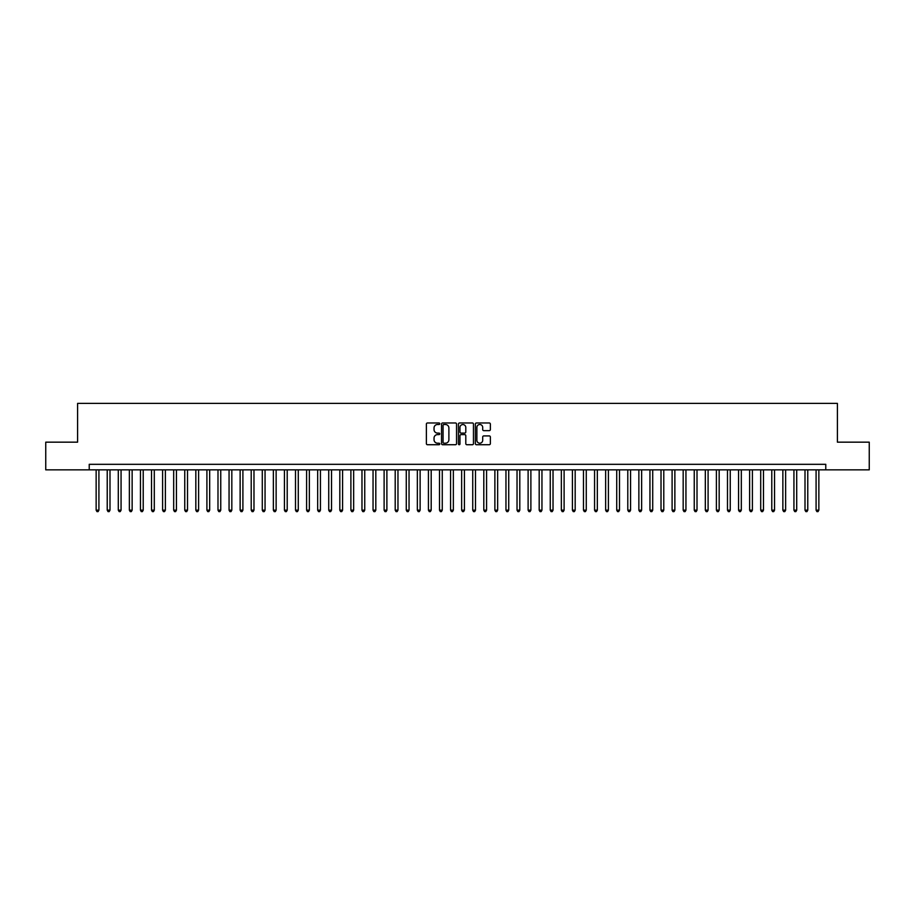 <?xml version="1.0" encoding="UTF-8"?>
<svg xmlns="http://www.w3.org/2000/svg" width="915" height="915" viewBox="0 0 915 915"><rect width="100%" height="100%" fill="white"/><g stroke="black" fill="none" stroke-linecap="round" stroke-linejoin="round"><path stroke-width="1.37" d="M439.783 423.737A0.766 0.766 0 0 0 439.017 422.982L427.465 422.982A1.087 1.087 0 0 0 426.379 424.068L426.379 443.638A1.087 1.087 0 0 0 427.465 444.724L439.017 444.724A0.766 0.766 0 0 0 439.783 443.958A0.766 0.766 0 0 0 439.017 443.203L437.519 443.203A3.477 3.477 0 0 1 434.042 439.726L434.042 438.091A3.477 3.477 0 0 1 437.519 434.614L439.017 434.614A0.766 0.766 0 0 0 439.783 433.847A0.766 0.766 0 0 0 439.017 433.092L437.519 433.092A3.477 3.477 0 0 1 434.042 429.615L434.042 427.98A3.477 3.477 0 0 1 437.519 424.503L439.017 424.503A0.766 0.766 0 0 0 439.783 423.737M489.273 430.645A1.087 1.087 0 0 0 490.36 429.558L490.36 424.068A1.087 1.087 0 0 0 489.273 422.982L476.441 422.982A1.087 1.087 0 0 0 475.354 424.068L475.354 443.638A1.087 1.087 0 0 0 476.441 444.724L489.273 444.724A1.087 1.087 0 0 0 490.36 443.638L490.36 437.004A1.087 1.087 0 0 0 489.273 435.917L483.783 435.917A1.087 1.087 0 0 0 482.697 437.004L482.697 440.298A2.905 2.905 0 0 1 479.792 443.203A2.905 2.905 0 0 1 476.875 440.298L476.875 427.408A2.905 2.905 0 0 1 479.792 424.503A2.905 2.905 0 0 1 482.697 427.408L482.697 429.558A1.087 1.087 0 0 0 483.783 430.645L489.273 430.645M89.224 469.853L45.75 469.853L45.75 442.162L77.592 442.162L77.592 403.389L837.408 403.389L837.408 442.162L869.25 442.162L869.25 469.853L825.776 469.853L825.776 464.317L89.224 464.317L89.224 469.853L825.776 469.853M456.551 424.068A1.087 1.087 0 0 0 455.464 422.982L442.631 422.982A1.087 1.087 0 0 0 441.545 424.068L441.545 443.638A1.087 1.087 0 0 0 442.631 444.724L455.464 444.724A1.087 1.087 0 0 0 456.551 443.638L456.551 424.068M459.536 422.982L472.369 422.982A1.087 1.087 0 0 1 473.455 424.068L473.455 443.638A1.087 1.087 0 0 1 472.369 444.724L466.879 444.724A1.087 1.087 0 0 1 465.792 443.638L465.792 435.7A1.087 1.087 0 0 0 464.706 434.614L461.057 434.614A1.087 1.087 0 0 0 459.971 435.7L459.971 443.958A0.766 0.766 0 0 1 459.216 444.724A0.766 0.766 0 0 1 458.449 443.958L458.449 424.068A1.087 1.087 0 0 1 459.536 422.982M443.832 424.503A0.766 0.766 0 0 0 443.066 425.269L443.066 442.437A0.766 0.766 0 0 0 443.832 443.203L445.411 443.203A3.477 3.477 0 0 0 448.888 439.726L448.888 427.98A3.477 3.477 0 0 0 445.411 424.503L443.832 424.503M465.792 427.465A2.905 2.905 0 0 0 462.887 424.56A2.905 2.905 0 0 0 459.971 427.465L459.971 432.006A1.087 1.087 0 0 0 461.057 433.092L464.706 433.092A1.087 1.087 0 0 0 465.792 432.006L465.792 427.465M96.144 469.853L96.144 510.17L98.912 510.17L98.912 469.853M98.912 510.17L98.088 511.611L96.979 511.611L96.144 510.17M107.227 469.853L107.227 510.17L109.994 510.17L109.994 469.853M109.994 510.17L109.16 511.611L108.05 511.611L107.227 510.17M118.298 469.853L118.298 510.17L121.066 510.17L121.066 469.853M121.066 510.17L120.231 511.611L119.133 511.611L118.298 510.17M129.37 469.853L129.37 510.17L132.137 510.17L132.137 469.853M132.137 510.17L131.314 511.611L130.204 511.611L129.37 510.17M140.453 469.853L140.453 510.17L143.22 510.17L143.22 469.853M143.22 510.17L142.385 511.611L141.276 511.611L140.453 510.17M151.524 469.853L151.524 510.17L154.292 510.17L154.292 469.853M154.292 510.17L153.468 511.611L152.359 511.611L151.524 510.17M162.607 469.853L162.607 510.17L165.375 510.17L165.375 469.853M165.375 510.17L164.54 511.611L163.43 511.611L162.607 510.17M173.678 469.853L173.678 510.17L176.446 510.17L176.446 469.853M176.446 510.17L175.611 511.611L174.513 511.611L173.678 510.17M184.75 469.853L184.75 510.17L187.518 510.17L187.518 469.853M187.518 510.17L186.694 511.611L185.585 511.611L184.75 510.17M195.833 469.853L195.833 510.17L198.601 510.17L198.601 469.853M198.601 510.17L197.766 511.611L196.656 511.611L195.833 510.17M206.904 469.853L206.904 510.17L209.672 510.17L209.672 469.853M209.672 510.17L208.849 511.611L207.739 511.611L206.904 510.17M217.987 469.853L217.987 510.17L220.755 510.17L220.755 469.853M220.755 510.17L219.92 511.611L218.811 511.611L217.987 510.17M229.059 469.853L229.059 510.17L231.827 510.17L231.827 469.853M231.827 510.17L230.992 511.611L229.894 511.611L229.059 510.17M240.13 469.853L240.13 510.17L242.898 510.17L242.898 469.853M242.898 510.17L242.075 511.611L240.965 511.611L240.13 510.17M251.213 469.853L251.213 510.17L253.981 510.17L253.981 469.853M253.981 510.17L253.146 511.611L252.037 511.611L251.213 510.17M262.285 469.853L262.285 510.17L265.053 510.17L265.053 469.853M265.053 510.17L264.229 511.611L263.12 511.611L262.285 510.17M273.356 469.853L273.356 510.17L276.136 510.17L276.136 469.853M276.136 510.17L275.301 511.611L274.191 511.611L273.356 510.17M284.439 469.853L284.439 510.17L287.207 510.17L287.207 469.853M287.207 510.17L286.372 511.611L285.263 511.611L284.439 510.17M295.511 469.853L295.511 510.17L298.279 510.17L298.279 469.853M298.279 510.17L297.455 511.611L296.346 511.611L295.511 510.17M306.594 469.853L306.594 510.17L309.362 510.17L309.362 469.853M309.362 510.17L308.527 511.611L307.417 511.611L306.594 510.17M317.665 469.853L317.665 510.17L320.433 510.17L320.433 469.853M320.433 510.17L319.61 511.611L318.5 511.611L317.665 510.17M328.737 469.853L328.737 510.17L331.516 510.17L331.516 469.853M331.516 510.17L330.681 511.611L329.572 511.611L328.737 510.17M339.82 469.853L339.82 510.17L342.587 510.17L342.587 469.853M342.587 510.17L341.753 511.611L340.643 511.611L339.82 510.17M350.891 469.853L350.891 510.17L353.659 510.17L353.659 469.853M353.659 510.17L352.835 511.611L351.726 511.611L350.891 510.17M361.974 469.853L361.974 510.17L364.742 510.17L364.742 469.853M364.742 510.17L363.907 511.611L362.798 511.611L361.974 510.17M373.046 469.853L373.046 510.17L375.813 510.17L375.813 469.853M375.813 510.17L374.978 511.611L373.88 511.611L373.046 510.17M384.117 469.853L384.117 510.17L386.885 510.17L386.885 469.853M386.885 510.17L386.061 511.611L384.952 511.611L384.117 510.17M395.2 469.853L395.2 510.17L397.968 510.17L397.968 469.853M397.968 510.17L397.133 511.611L396.023 511.611L395.2 510.17M406.271 469.853L406.271 510.17L409.039 510.17L409.039 469.853M409.039 510.17L408.216 511.611L407.106 511.611L406.271 510.17M417.354 469.853L417.354 510.17L420.122 510.17L420.122 469.853M420.122 510.17L419.287 511.611L418.178 511.611L417.354 510.17M428.426 469.853L428.426 510.17L431.194 510.17L431.194 469.853M431.194 510.17L430.359 511.611L429.261 511.611L428.426 510.17M439.497 469.853L439.497 510.17L442.265 510.17L442.265 469.853M442.265 510.17L441.442 511.611L440.332 511.611L439.497 510.17M450.58 469.853L450.58 510.17L453.348 510.17L453.348 469.853M453.348 510.17L452.513 511.611L451.404 511.611L450.58 510.17M461.652 469.853L461.652 510.17L464.42 510.17L464.42 469.853M464.42 510.17L463.596 511.611L462.487 511.611L461.652 510.17M472.735 469.853L472.735 510.17L475.503 510.17L475.503 469.853M475.503 510.17L474.668 511.611L473.558 511.611L472.735 510.17M483.806 469.853L483.806 510.17L486.574 510.17L486.574 469.853M486.574 510.17L485.739 511.611L484.641 511.611L483.806 510.17M494.878 469.853L494.878 510.17L497.646 510.17L497.646 469.853M497.646 510.17L496.822 511.611L495.713 511.611L494.878 510.17M505.961 469.853L505.961 510.17L508.729 510.17L508.729 469.853M508.729 510.17L507.894 511.611L506.784 511.611L505.961 510.17M517.032 469.853L517.032 510.17L519.8 510.17L519.8 469.853M519.8 510.17L518.977 511.611L517.867 511.611L517.032 510.17M528.115 469.853L528.115 510.17L530.883 510.17L530.883 469.853M530.883 510.17L530.048 511.611L528.939 511.611L528.115 510.17M539.187 469.853L539.187 510.17L541.954 510.17L541.954 469.853M541.954 510.17L541.12 511.611L540.022 511.611L539.187 510.17M550.258 469.853L550.258 510.17L553.026 510.17L553.026 469.853M553.026 510.17L552.202 511.611L551.093 511.611L550.258 510.17M561.341 469.853L561.341 510.17L564.109 510.17L564.109 469.853M564.109 510.17L563.274 511.611L562.165 511.611L561.341 510.17M572.413 469.853L572.413 510.17L575.18 510.17L575.18 469.853M575.18 510.17L574.357 511.611L573.248 511.611L572.413 510.17M583.484 469.853L583.484 510.17L586.263 510.17L586.263 469.853M586.263 510.17L585.428 511.611L584.319 511.611L583.484 510.17M594.567 469.853L594.567 510.17L597.335 510.17L597.335 469.853M597.335 510.17L596.5 511.611L595.39 511.611L594.567 510.17M605.639 469.853L605.639 510.17L608.406 510.17L608.406 469.853M608.406 510.17L607.583 511.611L606.473 511.611L605.639 510.17M616.721 469.853L616.721 510.17L619.489 510.17L619.489 469.853M619.489 510.17L618.654 511.611L617.545 511.611L616.721 510.17M627.793 469.853L627.793 510.17L630.561 510.17L630.561 469.853M630.561 510.17L629.737 511.611L628.628 511.611L627.793 510.17M638.864 469.853L638.864 510.17L641.644 510.17L641.644 469.853M641.644 510.17L640.809 511.611L639.699 511.611L638.864 510.17M649.947 469.853L649.947 510.17L652.715 510.17L652.715 469.853M652.715 510.17L651.88 511.611L650.771 511.611L649.947 510.17M661.019 469.853L661.019 510.17L663.787 510.17L663.787 469.853M663.787 510.17L662.963 511.611L661.854 511.611L661.019 510.17M672.102 469.853L672.102 510.17L674.87 510.17L674.87 469.853M674.87 510.17L674.035 511.611L672.925 511.611L672.102 510.17M683.173 469.853L683.173 510.17L685.941 510.17L685.941 469.853M685.941 510.17L685.106 511.611L684.008 511.611L683.173 510.17M694.245 469.853L694.245 510.17L697.013 510.17L697.013 469.853M697.013 510.17L696.189 511.611L695.08 511.611L694.245 510.17M705.328 469.853L705.328 510.17L708.096 510.17L708.096 469.853M708.096 510.17L707.261 511.611L706.151 511.611L705.328 510.17M716.399 469.853L716.399 510.17L719.167 510.17L719.167 469.853M719.167 510.17L718.344 511.611L717.234 511.611L716.399 510.17M727.482 469.853L727.482 510.17L730.25 510.17L730.25 469.853M730.25 510.17L729.415 511.611L728.306 511.611L727.482 510.17M738.554 469.853L738.554 510.17L741.322 510.17L741.322 469.853M741.322 510.17L740.487 511.611L739.389 511.611L738.554 510.17M749.625 469.853L749.625 510.17L752.393 510.17L752.393 469.853M752.393 510.17L751.57 511.611L750.46 511.611L749.625 510.17M760.708 469.853L760.708 510.17L763.476 510.17L763.476 469.853M763.476 510.17L762.641 511.611L761.532 511.611L760.708 510.17M771.78 469.853L771.78 510.17L774.548 510.17L774.548 469.853M774.548 510.17L773.724 511.611L772.615 511.611L771.78 510.17M782.863 469.853L782.863 510.17L785.63 510.17L785.63 469.853M785.63 510.17L784.795 511.611L783.686 511.611L782.863 510.17M793.934 469.853L793.934 510.17L796.702 510.17L796.702 469.853M796.702 510.17L795.867 511.611L794.769 511.611L793.934 510.17M805.006 469.853L805.006 510.17L807.773 510.17L807.773 469.853M807.773 510.17L806.95 511.611L805.841 511.611L805.006 510.17M816.089 469.853L816.089 510.17L818.856 510.17L818.856 469.853M818.856 510.17L818.021 511.611L816.912 511.611L816.089 510.17"/></g></svg>
